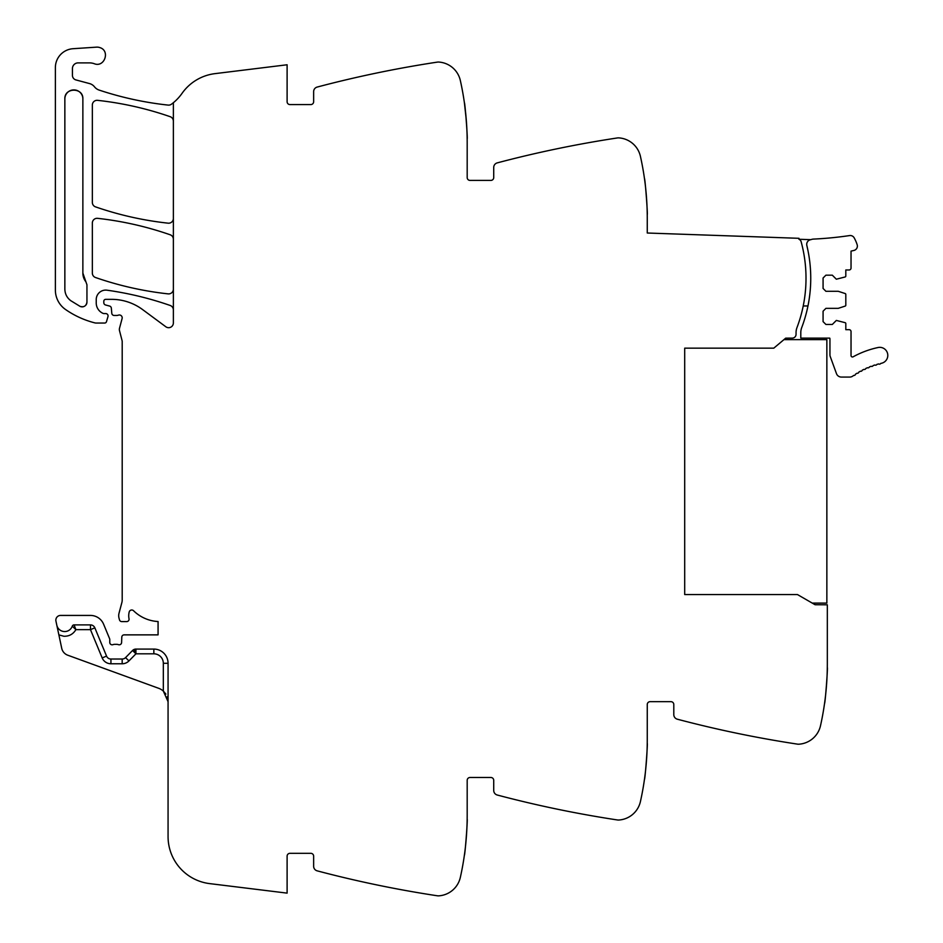 <?xml version="1.0" encoding="UTF-8"?>
<svg xmlns="http://www.w3.org/2000/svg" width="943" height="943" viewBox="0 0 943 943"><rect width="100%" height="100%" fill="white"/><g stroke="black" fill="none" stroke-linecap="round" stroke-linejoin="round"><path stroke-width="1.41" d="M168.066 663.294L163.328 663.294A9.477 9.477 0 0 0 153.85 653.817L135.933 653.817L135.933 649.079L153.85 649.079A14.216 14.216 0 0 1 168.066 663.294A14.216 14.216 0 0 0 153.85 649.079A14.216 14.216 0 0 1 168.066 663.294L168.066 836.582A47.386 47.386 0 0 0 209.676 883.615L287.108 893.127L287.108 856.161A2.841 2.841 0 0 1 289.949 853.321L310.801 853.321A2.841 2.841 0 0 1 313.642 856.161L313.642 866.263A4.739 4.739 0 0 0 317.178 870.849A1137.317 1137.317 0 0 0 434.711 895.379A1137.317 1137.317 0 0 0 437.446 895.791A5.682 5.682 0 0 0 438.636 895.85A23.693 23.693 0 0 0 460.349 877.355A284.326 284.326 0 0 0 467.186 815.412L467.186 780.344A2.841 2.841 0 0 1 470.027 777.492L490.879 777.492A2.841 2.841 0 0 1 493.719 780.344L493.719 790.446A4.739 4.739 0 0 0 497.244 795.02A1137.317 1137.317 0 0 0 614.789 819.561A1137.317 1137.317 0 0 0 617.524 819.974A5.682 5.682 0 0 0 618.714 820.033A23.693 23.693 0 0 0 640.427 801.538A284.326 284.326 0 0 0 647.263 739.583L647.263 704.515A2.841 2.841 0 0 1 650.104 701.675L670.956 701.675A2.841 2.841 0 0 1 673.797 704.515L673.797 714.617A4.739 4.739 0 0 0 677.322 719.203A1137.317 1137.317 0 0 0 794.866 743.732A1137.317 1137.317 0 0 0 797.601 744.157A5.682 5.682 0 0 0 798.78 744.204A23.693 23.693 0 0 0 820.504 725.721A284.326 284.326 0 0 0 827.329 663.766L827.329 604.805L815.082 604.734L797.483 594.573L684.701 594.573L684.701 348.156L773.79 348.156L785.708 338.148L783.951 339.633L826.858 339.633L826.858 603.107L812.253 603.107M173.371 309.941A4.739 4.739 0 0 0 170.2 305.473A331.724 331.724 0 0 0 107.019 290.196A9.477 9.477 0 0 0 96.233 299.591L96.233 302.951A11.375 11.375 0 0 0 103.035 313.371A2.369 2.369 0 0 0 103.989 313.571L105.71 313.571A2.369 2.369 0 0 1 107.973 316.612L106.476 321.681A1.898 1.898 0 0 1 104.661 323.048L96.056 323.048A4.739 4.739 0 0 1 94.901 322.895A90.033 90.033 0 0 1 65.538 309.504A23.693 23.693 0 0 1 55.378 290.055L55.378 67.625A18.954 18.954 0 0 1 73.082 48.706L96.516 47.15A8.534 8.534 0 0 1 99.934 47.621C110.472 50.804 104.425 67.872 94.229 63.7A14.216 14.216 0 0 0 89.479 62.886L78.128 62.886A5.682 5.682 0 0 0 72.434 68.568L72.434 75.357A4.739 4.739 0 0 0 75.947 79.931L89.526 83.573A9.477 9.477 0 0 1 94.5 86.839A9.949 9.949 0 0 0 99.156 90.092A331.724 331.724 0 0 0 168.125 105.097A4.739 4.739 0 0 0 171.461 104.202A47.386 47.386 0 0 0 182.023 93.381A47.386 47.386 0 0 1 214.992 73.637L287.108 64.772L287.108 101.738A2.841 2.841 0 0 0 289.949 104.579L310.801 104.579A2.841 2.841 0 0 0 313.642 101.738L313.642 91.636A4.739 4.739 0 0 1 317.178 87.062A1137.317 1137.317 0 0 1 434.711 62.521A1137.317 1137.317 0 0 1 437.446 62.108A5.682 5.682 0 0 1 438.636 62.049A23.693 23.693 0 0 1 460.349 80.544A284.326 284.326 0 0 1 467.186 142.499L467.186 177.567A2.841 2.841 0 0 0 470.027 180.408L490.879 180.408A2.841 2.841 0 0 0 493.719 177.567L493.719 167.465A4.739 4.739 0 0 1 497.244 162.88A1137.317 1137.317 0 0 1 617.524 137.926A5.682 5.682 0 0 1 618.714 137.878A23.693 23.693 0 0 1 640.427 156.361A284.326 284.326 0 0 1 647.263 218.316L647.263 233.015L798.969 238.308L798.933 239.251A3.843 3.843 0 0 1 801.149 241.773A139.316 139.316 0 0 1 796.976 327.598A14.216 14.216 0 0 0 796.057 332.643L796.057 334.329A3.796 3.796 0 0 1 792.309 338.113L785.708 338.148M647.193 212.022L647.24 214.556C647.935 215.605 645.012 177.484 644.482 178.64L645.047 182.942M467.115 136.205L467.162 138.727C467.858 139.788 464.934 101.667 464.404 102.822L466.314 120.268M173.371 102.693L173.371 322.954A4.739 4.739 0 0 1 165.815 326.761L142.593 309.575A52.124 52.124 0 0 0 111.592 299.344L105.71 299.344A1.898 1.898 0 0 0 103.813 301.241L103.813 302.691A2.369 2.369 0 0 0 105.569 304.99L109.6 306.062A2.369 2.369 0 0 1 111.345 308.149L111.793 313.3A2.369 2.369 0 0 0 114.162 315.457L116.72 315.457A4.739 4.739 0 0 0 118.358 315.162A2.841 2.841 0 0 1 122.095 318.569L119.513 328.235A4.739 4.739 0 0 0 119.502 330.651L122.048 340.47A4.739 4.739 0 0 1 122.201 341.649L122.201 600.09A9.477 9.477 0 0 1 121.871 602.542L119.018 613.221A9.477 9.477 0 0 0 119.018 618.125L119.478 619.834A2.369 2.369 0 0 0 121.765 621.59L126.704 621.59A2.369 2.369 0 0 0 129.026 618.761A15.159 15.159 0 0 1 129.215 611.948A2.605 2.605 0 0 1 133.552 610.734A37.909 37.909 0 0 0 158.07 621.531L158.07 634.863L124.158 634.863A2.369 2.369 0 0 0 121.788 637.15L121.6 642.525A2.369 2.369 0 0 1 118.382 644.647A4.739 4.739 0 0 0 116.673 644.34L114.704 644.34A4.739 4.739 0 0 0 113.007 644.647A2.369 2.369 0 0 1 109.777 642.442L109.777 639.59A2.369 2.369 0 0 0 109.6 638.694L103.6 624.207A14.216 14.216 0 0 0 90.469 615.425L60.588 615.425A4.739 4.739 0 0 0 55.955 621.154L56.804 625.162A8.051 8.051 0 0 0 72.281 626.176L75.9 629.641L72.281 626.176A1.898 1.898 0 0 1 74.073 624.903L90.469 624.903A4.739 4.739 0 0 1 94.842 627.838L106.559 656.104A4.739 4.739 0 0 0 110.932 659.027L122.177 659.027A4.739 4.739 0 0 0 125.56 657.613L128.943 660.925L135.933 653.817L134.106 649.444M94.842 627.838L90.469 629.641L75.9 629.641C73.165 634.179 69.145 636.384 63.853 636.254L58.879 634.887L61.719 648.277A9.477 9.477 0 0 0 67.755 655.208L158.719 688.319A14.216 14.216 0 0 1 163.328 691.078L168.066 701.675L167.206 696.806M58.879 634.887L56.804 625.162M467.162 819.172C467.858 818.123 464.934 856.232 464.404 855.089C464.934 856.232 467.858 818.123 467.162 819.172M645.047 774.957L644.482 779.26C645.012 780.415 647.935 742.294 647.24 743.355L647.193 745.878M825.125 699.14L824.547 703.443C825.09 704.586 828.013 666.477 827.306 667.526L827.27 670.06M173.371 239.263A4.739 4.739 0 0 0 170.2 234.783A331.724 331.724 0 0 0 97.6 218.34A4.739 4.739 0 0 0 92.343 223.055L92.343 273.046A4.739 4.739 0 0 0 95.526 277.525A331.724 331.724 0 0 0 168.125 293.874A4.739 4.739 0 0 0 173.371 289.159M173.371 121.164A4.739 4.739 0 0 0 170.188 116.696A331.724 331.724 0 0 0 97.6 100.347A4.739 4.739 0 0 0 92.343 105.062L92.343 202.391A4.739 4.739 0 0 0 95.526 206.871A331.724 331.724 0 0 0 168.125 223.173A4.739 4.739 0 0 0 173.371 218.458M82.866 273.046L82.866 98.897C83.42 87.286 64.301 87.286 64.855 98.897L64.855 289.136C64.984 293.968 66.977 297.835 70.855 300.734L80.002 306.334C83.868 307.501 86.19 306.098 86.945 302.125L86.945 284.786L82.866 273.046A14.216 14.216 0 0 0 85.919 281.851M74.12 625.009L75.9 629.641M163.375 691.125L165.862 694.072M135.933 649.079A4.739 4.739 0 0 0 132.55 650.493L125.56 657.613M80.002 306.334A4.739 4.739 0 0 0 83.29 306.746M85.778 305.237A4.739 4.739 0 0 0 86.945 302.125M82.866 98.897A9.006 9.006 0 0 0 73.86 89.891A9.006 9.006 0 0 0 64.855 98.897M810.862 239.675A8.086 8.086 0 0 1 813.526 239.086A360.474 360.474 0 0 0 849.596 235.573A4.491 4.491 0 0 1 854.181 237.836A37.696 37.696 0 0 1 857.163 244.732A4.491 4.491 0 0 1 853.886 250.461L851.034 251.121L851.034 268.071A1.898 1.898 0 0 1 849.136 269.969L845.812 269.969L845.812 276.051A0.943 0.943 0 0 1 845.164 276.959L836.335 279.211L832.315 275.179L825.915 275.179L823.074 278.02L823.074 288.452L825.915 291.293L838.233 291.293L845.164 293.544A0.943 0.943 0 0 1 845.812 294.44L845.812 305.202A0.943 0.943 0 0 1 845.164 306.098L838.233 308.349L825.915 308.349L823.074 311.202L823.074 321.622L825.915 324.463L832.315 324.463L836.335 320.431L845.164 322.683A0.943 0.943 0 0 1 845.812 323.59L845.812 329.673L849.136 329.673A1.898 1.898 0 0 1 851.034 331.571L851.034 355.558A1.426 1.426 0 0 0 853.132 356.808A91.624 91.624 0 0 1 878.063 347.519A8.051 8.051 0 0 1 887.622 353.719A8.051 8.051 0 0 1 881.434 363.279L880.715 363.432A1.426 1.426 0 0 1 878.664 363.927L876.896 364.399A1.426 1.426 0 0 1 874.868 364.988L873.124 365.554A1.426 1.426 0 0 1 871.132 366.261L869.422 366.91A1.426 1.426 0 0 1 868.586 367.758A1.426 1.426 0 0 0 868.586 367.758A1.426 1.426 0 0 1 867.477 367.723L865.792 368.465A1.426 1.426 0 0 1 863.894 369.373L862.244 370.198A1.426 1.426 0 0 1 861.513 371.129A1.426 1.426 0 0 0 861.513 371.129A1.426 1.426 0 0 1 860.393 371.2L858.802 372.12A1.426 1.426 0 0 1 857.01 373.216L855.466 374.218A1.426 1.426 0 0 1 853.721 375.408L852.814 376.068A5.245 5.245 0 0 1 849.737 377.07L841.368 377.07A5.21 5.21 0 0 1 836.476 373.628L830.217 356.442A4.515 4.515 0 0 1 829.946 354.91L829.946 338.902A1.438 1.438 0 0 0 829.71 338.113L800.796 338.113L800.796 332.643A14.251 14.251 0 0 1 801.715 327.598A139.316 139.316 0 0 0 808.01 250.779L806.843 245.486A4.739 4.739 0 0 1 810.862 239.675L798.933 239.251M803.236 305.956L807.974 305.956C811.664 287.568 811.675 269.179 808.01 250.779A139.34 139.34 0 0 0 806.843 245.486M684.701 348.156L684.701 594.573M163.328 663.294L163.328 691.078M90.469 624.903L90.469 629.641L102.174 657.919A9.477 9.477 0 0 0 110.932 663.766L122.177 663.766A9.477 9.477 0 0 0 128.943 660.925M106.559 656.104L102.174 657.919L106.559 656.104M110.932 663.766L110.932 659.027L110.932 663.766M153.85 649.079L153.85 653.817M132.55 650.493L135.933 653.817M122.177 663.766L122.177 659.027"/></g></svg>
